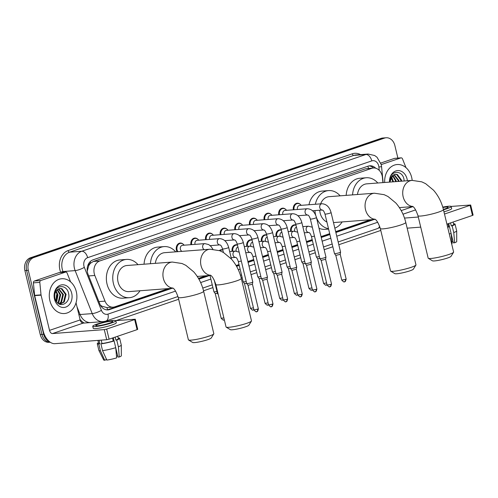 <?xml version="1.0" encoding="UTF-8"?>
<svg xmlns="http://www.w3.org/2000/svg" width="498" height="498" viewBox="0 0 498 498"><rect width="100%" height="100%" fill="white"/><g stroke="black" fill="none" stroke-linecap="round" stroke-linejoin="round"><path stroke-width="0.75" d="M177.064 251.733A5.584 4.414 -94.4 0 1 176.41 250.052A5.584 4.414 -94.4 0 1 180.208 243.049A5.584 4.414 -94.4 0 1 183.276 244.269M382.925 182.617L382.427 177.531A10.47 8.273 85.6 0 0 382.128 175.732A10.47 8.273 85.6 0 0 373.407 167.994A10.47 8.273 85.6 0 0 371.782 168.33L99.787 260.958A10.47 8.273 85.6 0 0 94.825 275.469L105.022 301.141A10.47 8.273 85.6 0 0 113.202 307.166A10.47 8.273 85.6 0 0 114.826 306.83L168.392 288.591M88.625 266.019A10.47 8.273 -94.4 0 1 90.704 263.087L90.568 263.137A3.492 2.758 85.6 0 0 88.625 266.019L87.256 271.136M100.272 304.938L101.853 306.208L107.082 307.627A10.47 6.287 -108.8 0 1 107.381 309.843M373.407 167.994L365.37 168.822L93.375 261.45L90.704 263.087M198.447 278.357L206.054 275.768M236.108 265.534L239.034 264.538M247.886 261.518L253.663 259.551M262.514 256.538L268.291 254.571M277.143 251.552L282.92 249.585M291.772 246.572L297.549 244.605M306.407 241.592L312.184 239.625M321.036 236.606L329.695 233.662M335.664 231.626L370.524 219.755M290.645 231.421A5.584 4.414 -94.4 0 1 294.523 224.81A5.584 4.414 -94.4 0 1 295.961 224.996M276.01 236.401A5.584 4.414 -94.4 0 1 279.895 229.79A5.584 4.414 -94.4 0 1 281.333 229.976M261.382 241.381A5.584 4.414 -94.4 0 1 265.266 234.77A5.584 4.414 -94.4 0 1 266.698 234.956M246.753 246.367A5.584 4.414 -94.4 0 1 250.637 239.756A5.584 4.414 -94.4 0 1 252.069 239.943M232.124 251.347A5.584 4.414 -94.4 0 1 236.002 244.736A5.584 4.414 -94.4 0 1 237.44 244.923M219.325 250.556A5.584 4.414 -94.4 0 1 221.373 249.722A5.584 4.414 -94.4 0 1 222.811 249.909M293.366 209.801A5.584 4.414 -94.4 0 1 297.25 203.19A5.584 4.414 -94.4 0 1 300.319 204.41M278.737 214.781A5.584 4.414 -94.4 0 1 282.621 208.17A5.584 4.414 -94.4 0 1 285.69 209.397M264.108 219.767A5.584 4.414 -94.4 0 1 267.986 213.156A5.584 4.414 -94.4 0 1 271.061 214.377M249.473 224.747A5.584 4.414 -94.4 0 1 253.358 218.136A5.584 4.414 -94.4 0 1 256.426 219.363M234.844 229.727A5.584 4.414 -94.4 0 1 238.729 223.116A5.584 4.414 -94.4 0 1 241.798 224.343M220.216 234.714A5.584 4.414 -94.4 0 1 224.1 228.103A5.584 4.414 -94.4 0 1 227.169 229.323M205.587 239.694A5.584 4.414 -94.4 0 1 209.465 233.083A5.584 4.414 -94.4 0 1 212.54 234.309M190.952 244.68A5.584 4.414 -94.4 0 1 194.836 238.069A5.584 4.414 -94.4 0 1 197.905 239.289M375.716 168.224A10.47 8.273 85.6 0 0 369.821 165.79A10.47 8.273 85.6 0 0 368.19 166.127L93.02 259.838A10.47 8.273 85.6 0 0 88.065 274.348L99.787 303.873A10.47 8.273 85.6 0 0 107.966 309.899A10.47 8.273 85.6 0 0 109.591 309.563L171.978 288.317M368.968 165.915A10.47 8.273 -94.4 0 1 373.625 167.982M49.377 341.584A10.47 8.273 -94.4 0 1 43.675 334.314L28.311 270.333A10.47 8.273 -94.4 0 1 33.808 257.534L384.512 138.102A10.47 8.273 -94.4 0 1 386.137 137.765A10.47 8.273 -94.4 0 1 394.858 145.503L397.883 158.096M380.783 230.437L338.808 244.73M332.838 246.765L324.179 249.71M315.327 252.729L309.551 254.696M300.699 257.709L294.922 259.676M286.07 262.695L280.293 264.662M271.435 267.675L265.658 269.642M256.806 272.655L251.029 274.622M242.177 277.641L241.188 277.977M212.914 287.601L203.533 290.801M178.658 299.273L115.934 320.631M50.223 342.219L48.978 342.313A10.47 8.273 -94.4 0 1 40.257 334.575L24.9 270.595A10.47 8.273 -94.4 0 1 30.397 257.796L381.101 138.363L382.806 138.232A10.47 8.273 -94.4 0 1 384.431 137.896A10.47 8.273 -94.4 0 0 382.806 138.232L32.102 257.665L382.806 138.232L384.512 138.102M24.9 270.595L26.606 270.464A10.47 8.273 -94.4 0 1 32.102 257.665A10.47 8.273 -94.4 0 0 26.606 270.464L41.969 334.444L26.606 270.464L28.311 270.333M50.205 342.201A10.47 8.273 -94.4 0 1 41.969 334.444A10.47 8.273 -94.4 0 0 50.205 342.201M198.901 279.148L209.633 275.494M236.562 266.324L239.239 265.409M248.091 262.396L253.868 260.429M262.726 257.41L268.503 255.443M277.355 252.43L283.132 250.463M291.984 247.45L297.76 245.483M306.612 242.464L312.389 240.497M321.247 237.484L329.906 234.533M335.876 232.498L374.104 219.481M170.272 288.448L107.885 309.694A10.47 8.273 -94.4 0 1 107.107 309.905M372.398 219.612L335.776 232.087M329.807 234.116L321.142 237.067M312.29 240.08L306.513 242.047M297.661 245.066L291.884 247.033M283.032 250.046L277.255 252.013M268.403 255.026L262.627 256.993M253.768 260.012L247.992 261.979M239.14 264.992L236.345 265.944M207.927 275.624L198.69 278.768M381.101 138.363A10.47 8.273 -94.4 0 1 382.725 138.027L386.137 137.765M384.693 182.48A17.449 13.782 -94.4 0 1 397.143 164.527A17.449 13.782 -94.4 0 1 411.678 177.425A17.449 13.782 -94.4 0 1 412.176 180.382M400.958 181.235L400.822 180.164L396.707 174.555L395.175 174.275M401.637 181.185L401.5 180.114L397.379 174.505L395.518 174.238L392.829 175.414A7.887 6.231 -94.4 0 0 390.102 182.069M398.251 181.446L398.114 180.369L393.856 174.711M398.929 181.39L398.792 180.32L394.179 174.561M395.543 181.652L395.406 180.581L392.555 175.651M396.221 181.596L396.078 180.525L392.885 175.364M392.835 181.857L391.254 177.294M393.513 181.807L391.571 176.784M404.189 180.992L404.04 179.666C402.776 170.503 391.839 169.874 390.052 178.502L389.673 182.1M389.48 182.112A11.373 8.989 -94.4 0 1 396.906 170.671A11.373 8.989 -94.4 0 1 407.078 178.987A11.373 8.989 -94.4 0 1 407.389 180.743M389.797 182.087L392.829 175.414M381.225 164.589L400.853 157.903L394.453 158.395A1.743 1.376 -94.4 0 1 394.721 158.339L401.12 157.847A1.743 1.376 85.6 0 0 400.853 157.903M380.777 163.051L394.453 158.395M470.672 205.008L473.1 215.111L472.471 215.435L470.044 205.332L470.672 205.008L451.138 206.427M446.918 224.137L472.471 215.435M407.152 228.171L420.729 227.132M444.496 214.034L470.044 205.332M443.232 207.031L442.747 207.068M418.301 217.028L404.507 218.08M405.976 167.639L402.484 158.85A1.743 1.376 85.6 0 0 401.12 157.847M443.382 209.397A8.721 1.064 -13.5 0 0 444.988 208.886A8.721 1.064 -13.5 0 0 448.138 207.261A8.721 1.064 -13.5 0 0 442.878 207.517M448.704 223.527L449.476 226.727M451.126 233.599L453.354 242.875L454.662 242.775L453.753 232.56L452.134 225.824L451.269 225.893L450.553 222.899M451.829 241.468L451.947 241.984A6.978 0.853 -13.5 0 0 451.873 241.991M447.627 227.088A10.116 1.239 -13.5 0 0 448.63 226.789L449.495 226.721L451.113 233.456L452.022 243.678A9.07 1.108 -13.5 0 1 451.636 243.79M447.914 223.801L448.63 226.789M443.961 211.818A11.865 1.45 -13.5 0 0 447.391 210.76A11.865 1.45 -13.5 0 0 451.674 208.544L451.194 206.527A11.865 1.45 -13.5 0 0 442.766 207.124M443.475 209.795A11.865 1.45 -13.5 0 0 446.905 208.743A11.865 1.45 -13.5 0 0 451.194 206.527M447.671 227.262A11.516 1.407 -13.5 0 0 449.495 226.721M449.289 233.998A11.516 1.407 -13.5 0 0 451.113 233.456M451.947 241.984L453.049 241.611M451.269 225.893A10.116 1.239 -13.5 0 0 453.697 224.442L453.118 222.027M452.134 225.824A11.516 1.407 -13.5 0 0 455.054 224.119A11.516 1.407 -13.5 0 0 453.541 223.789M453.753 232.56A11.516 1.407 -13.5 0 0 456.678 230.891A11.516 1.407 -13.5 0 0 456.672 230.854L455.054 224.119M454.662 242.775A9.07 1.108 -13.5 0 0 456.728 241.555L456.678 230.891M453.566 252.249L450.995 256.377A9.593 1.17 166.5 0 1 447.565 258.008A9.593 1.17 166.5 0 1 438.333 260.379A9.593 1.17 166.5 0 1 432.476 260.821L428.317 258.313A13.085 1.6 -13.5 0 0 436.298 257.709A13.085 1.6 -13.5 0 0 448.891 254.478A13.085 1.6 -13.5 0 0 453.566 252.249A13.085 1.6 -13.5 0 0 453.616 252.038L443.432 209.608A13.085 1.6 166.5 0 1 438.707 212.048A13.085 1.6 166.5 0 1 425.392 215.41A13.085 1.6 166.5 0 1 417.984 215.715L428.174 258.145A13.085 1.6 -13.5 0 0 428.317 258.313M412.761 206.477A13.085 10.34 85.6 0 1 403.162 196.81A13.085 10.34 85.6 0 1 410.035 180.805A13.085 10.34 85.6 0 1 412.07 180.388L366.733 183.849A13.085 10.34 85.6 0 0 357.489 194.506M352.578 194.88A19.192 15.164 -94.4 0 1 366.273 177.761A19.192 15.164 -94.4 0 1 377.795 183.003M346.178 195.372A19.192 15.164 -94.4 0 1 359.873 178.253L366.273 177.761M415.911 265.073L413.34 269.2A9.593 1.17 166.5 0 1 409.91 270.831A9.593 1.17 166.5 0 1 400.678 273.203A9.593 1.17 166.5 0 1 394.821 273.645L390.656 271.136A13.085 1.6 -13.5 0 0 398.643 270.532A13.085 1.6 -13.5 0 0 411.236 267.302A13.085 1.6 -13.5 0 0 415.911 265.073A13.085 1.6 -13.5 0 0 415.961 264.861L405.777 222.432A13.085 1.6 166.5 0 1 401.046 224.878A13.085 1.6 166.5 0 1 387.73 228.233A13.085 1.6 166.5 0 1 380.329 228.538L390.513 270.968A13.085 1.6 -13.5 0 0 390.656 271.136M375.1 219.301A13.085 10.34 85.6 0 1 365.501 209.633A13.085 10.34 85.6 0 1 372.373 193.629A13.085 10.34 85.6 0 1 374.409 193.212L329.078 196.673A13.085 10.34 85.6 0 0 320.656 203.85M319.747 210.218A13.085 10.34 85.6 0 0 320.17 213.094A13.085 10.34 85.6 0 0 326.9 222.008M315.688 215.211A19.192 15.164 -94.4 0 1 315.551 214.669A19.192 15.164 -94.4 0 1 314.935 210.586M315.365 204.255A19.192 15.164 -94.4 0 1 328.612 190.585A19.192 15.164 -94.4 0 1 340.134 195.832M308.972 204.746A19.192 15.164 -94.4 0 1 322.212 191.076L328.612 190.585M342.132 221.921A19.192 15.164 -94.4 0 1 334.824 228.134M328.506 228.707A19.192 15.164 -94.4 0 1 316.491 217.676M328.593 229.08L325.138 229.348A19.192 15.164 -94.4 0 1 319.025 228.233M310.148 218.311A19.192 15.164 -94.4 0 1 309.905 217.663M251.44 321.086L248.869 325.213A9.593 1.17 166.5 0 1 245.439 326.844A9.593 1.17 166.5 0 1 236.208 329.215A9.593 1.17 166.5 0 1 230.35 329.657L226.185 327.149A13.085 1.6 -13.5 0 0 234.172 326.545A13.085 1.6 -13.5 0 0 246.765 323.314A13.085 1.6 -13.5 0 0 251.44 321.086A13.085 1.6 -13.5 0 0 251.49 320.874L241.306 278.444A13.085 1.6 166.5 0 1 236.575 280.884A13.085 1.6 166.5 0 1 223.26 284.246A13.085 1.6 166.5 0 1 215.858 284.551L226.042 326.981A13.085 1.6 -13.5 0 0 226.185 327.149M210.629 275.313A13.085 10.34 85.6 0 1 201.03 265.639A13.085 10.34 85.6 0 1 207.903 249.641A13.085 10.34 85.6 0 1 209.938 249.224L164.608 252.685A13.085 10.34 85.6 0 0 155.357 263.342M150.452 263.716A19.192 15.164 -94.4 0 1 164.141 246.597A19.192 15.164 -94.4 0 1 175.669 251.839M144.053 264.201A19.192 15.164 -94.4 0 1 157.742 247.089L164.141 246.597M213.779 333.909L211.208 338.036A9.593 1.17 166.5 0 1 207.778 339.667A9.593 1.17 166.5 0 1 198.546 342.039A9.593 1.17 166.5 0 1 192.689 342.481L188.53 339.972A13.085 1.6 -13.5 0 0 196.511 339.368A13.085 1.6 -13.5 0 0 209.104 336.138A13.085 1.6 -13.5 0 0 213.779 333.909A13.085 1.6 -13.5 0 0 213.829 333.697L203.645 291.268A13.085 1.6 166.5 0 1 198.92 293.708A13.085 1.6 166.5 0 1 185.605 297.069A13.085 1.6 166.5 0 1 178.197 297.374L188.387 339.804A13.085 1.6 -13.5 0 0 188.53 339.972M172.974 288.137A13.085 10.34 85.6 0 1 163.375 278.469A13.085 10.34 85.6 0 1 170.248 262.465A13.085 10.34 85.6 0 1 172.283 262.048L126.946 265.509A13.085 10.34 85.6 0 0 118.045 281.93A13.085 10.34 85.6 0 0 128.938 291.604L173.099 288.23M140 290.757A19.192 15.164 -94.4 0 1 129.405 297.692A19.192 15.164 -94.4 0 1 113.419 283.505A19.192 15.164 -94.4 0 1 126.486 259.421A19.192 15.164 -94.4 0 1 138.008 264.668M129.405 297.692L123.006 298.178A19.192 15.164 -94.4 0 1 107.02 283.991A19.192 15.164 -94.4 0 1 120.086 259.912L126.486 259.421M297.449 209.49A3.137 2.484 -94.4 0 1 297.431 209.403A3.137 2.484 -94.4 0 1 299.566 205.462L321.913 203.757A3.137 2.484 -94.4 0 0 321.278 203.912A3.137 2.484 -94.4 0 0 319.778 207.697A3.137 2.484 -94.4 0 0 322.349 210.019L312.595 210.766M294.069 209.745A5.235 4.133 -94.4 0 1 297.704 203.508A5.235 4.133 -94.4 0 1 301.159 205.338M324.982 214.028A3.137 0.386 166.5 0 0 326.669 213.972A3.137 0.386 166.5 0 0 329.8 213.2A3.137 0.386 166.5 0 0 329.956 213.15A3.137 0.386 166.5 0 0 331.089 212.565L340.576 252.094A3.137 0.386 166.5 0 1 340.582 252.113A3.137 0.386 166.5 0 1 339.443 252.679A3.137 0.386 166.5 0 1 335.148 253.638A3.137 0.386 166.5 0 1 334.482 253.582A3.137 0.386 166.5 0 1 334.469 253.563L324.982 214.028C323.084 208.942 322.511 210.635 322.33 210.019L322.393 210.019M344.473 281.756A2.266 1.363 -108.8 0 0 344.678 281.712A2.266 1.363 -108.8 0 0 345.332 279.459L346.147 279.036L340.215 254.329L335.814 255.393L334.482 253.582M282.82 214.47A3.137 2.484 -94.4 0 1 282.802 214.383A3.137 2.484 -94.4 0 1 284.937 210.442L307.285 208.737A3.137 2.484 -94.4 0 0 306.65 208.892A3.137 2.484 -94.4 0 0 305.143 212.677A3.137 2.484 -94.4 0 0 307.714 215.005L307.764 214.999M279.44 214.731A5.235 4.133 -94.4 0 1 283.069 208.488A5.235 4.133 -94.4 0 1 286.531 210.324M310.354 219.014A3.137 0.386 166.5 0 0 312.041 218.952A3.137 0.386 166.5 0 0 315.172 218.18A3.137 0.386 166.5 0 0 315.321 218.13A3.137 0.386 166.5 0 0 316.46 217.545L325.947 257.08A3.137 0.386 166.5 0 1 325.947 257.099A3.137 0.386 166.5 0 1 324.814 257.665A3.137 0.386 166.5 0 1 320.519 258.618A3.137 0.386 166.5 0 1 319.853 258.562A3.137 0.386 166.5 0 1 319.841 258.543L310.354 219.014C308.449 213.922 307.882 215.615 307.702 214.999M329.838 286.736A2.266 1.363 -108.8 0 0 330.043 286.692A2.266 1.363 -108.8 0 0 330.703 284.439L331.519 284.016L325.586 259.309L321.179 260.373L319.853 258.562M268.192 219.456A3.137 2.484 -94.4 0 1 268.167 219.369A3.137 2.484 -94.4 0 1 270.308 215.429L292.656 213.723A3.137 2.484 -94.4 0 0 292.015 213.879A3.137 2.484 -94.4 0 0 290.515 217.663A3.137 2.484 -94.4 0 0 293.085 219.985L293.129 219.985M264.812 219.711A5.235 4.133 -94.4 0 1 268.441 213.468A5.235 4.133 -94.4 0 1 271.902 215.304M295.719 223.994A3.137 0.386 166.5 0 0 297.412 223.938A3.137 0.386 166.5 0 0 300.543 223.166A3.137 0.386 166.5 0 0 300.692 223.116A3.137 0.386 166.5 0 0 301.825 222.525L311.318 262.06A3.137 0.386 166.5 0 1 311.318 262.079A3.137 0.386 166.5 0 1 310.186 262.645A3.137 0.386 166.5 0 1 305.89 263.604A3.137 0.386 166.5 0 1 305.218 263.542A3.137 0.386 166.5 0 1 305.212 263.529L295.719 223.994C293.82 218.902 293.254 220.595 293.073 219.985L283.337 220.732M315.209 291.716A2.266 1.363 -108.8 0 0 315.415 291.679A2.266 1.363 -108.8 0 0 316.068 289.425L316.89 289.002L310.957 264.289L306.55 265.353L305.218 263.542M253.563 224.436A3.137 2.484 -94.4 0 1 253.538 224.349A3.137 2.484 -94.4 0 1 255.679 220.409L278.021 218.703A3.137 2.484 -94.4 0 0 277.386 218.859A3.137 2.484 -94.4 0 0 275.886 222.643A3.137 2.484 -94.4 0 0 278.457 224.965L278.5 224.965M250.177 224.691A5.235 4.133 -94.4 0 1 253.812 218.454A5.235 4.133 -94.4 0 1 257.267 220.29M281.09 228.974A3.137 0.386 166.5 0 0 282.783 228.918A3.137 0.386 166.5 0 0 285.908 228.146A3.137 0.386 166.5 0 0 286.064 228.096A3.137 0.386 166.5 0 0 287.197 227.511L296.69 267.04A3.137 0.386 166.5 0 1 296.69 267.065A3.137 0.386 166.5 0 1 295.557 267.631A3.137 0.386 166.5 0 1 291.255 268.584A3.137 0.386 166.5 0 1 290.589 268.528A3.137 0.386 166.5 0 1 290.583 268.509L281.09 228.974C279.191 223.888 278.625 225.582 278.444 224.965L268.708 225.712M296.322 269.269L291.915 270.327L297.848 295.04C301.334 298.588 300.113 295.98 300.786 296.659A2.266 1.363 -108.8 0 0 301.439 294.405L297.848 295.04M238.928 229.416A3.137 2.484 -94.4 0 1 238.909 229.335A3.137 2.484 -94.4 0 1 241.044 225.395L263.392 223.683A3.137 2.484 -94.4 0 0 262.757 223.845A3.137 2.484 -94.4 0 0 261.257 227.623A3.137 2.484 -94.4 0 0 263.828 229.952L263.872 229.945M235.548 229.678A5.235 4.133 -94.4 0 1 239.183 223.434A5.235 4.133 -94.4 0 1 242.638 225.27M266.461 233.96A3.137 0.386 166.5 0 0 268.148 233.898A3.137 0.386 166.5 0 0 271.279 233.132A3.137 0.386 166.5 0 0 271.435 233.076A3.137 0.386 166.5 0 0 272.568 232.491L282.061 272.026A3.137 0.386 166.5 0 1 282.061 272.045A3.137 0.386 166.5 0 1 280.922 272.611A3.137 0.386 166.5 0 1 276.627 273.57A3.137 0.386 166.5 0 1 275.96 273.508A3.137 0.386 166.5 0 1 275.954 273.489L266.461 233.96C264.562 228.868 263.99 230.562 263.809 229.945L254.073 230.699M286.811 299.391L287.626 298.968L281.694 274.255L277.286 275.307L283.219 300.026C286.705 303.568 285.479 300.96 286.157 301.639A2.266 1.363 -108.8 0 0 286.811 299.391L283.219 300.026M224.299 234.402A3.137 2.484 -94.4 0 1 224.281 234.315A3.137 2.484 -94.4 0 1 226.416 230.375L248.763 228.669A3.137 2.484 -94.4 0 0 248.129 228.825A3.137 2.484 -94.4 0 0 246.628 232.61A3.137 2.484 -94.4 0 0 249.193 234.931L249.243 234.931M220.919 234.658A5.235 4.133 -94.4 0 1 224.548 228.414A5.235 4.133 -94.4 0 1 228.009 230.25M251.832 238.94A3.137 0.386 166.5 0 0 253.519 238.884A3.137 0.386 166.5 0 0 256.651 238.112A3.137 0.386 166.5 0 0 256.8 238.063A3.137 0.386 166.5 0 0 257.939 237.478L267.426 277.006A3.137 0.386 166.5 0 1 267.426 277.025A3.137 0.386 166.5 0 1 266.293 277.591A3.137 0.386 166.5 0 1 261.998 278.55A3.137 0.386 166.5 0 1 261.332 278.494A3.137 0.386 166.5 0 1 261.319 278.475L251.832 238.94C249.928 233.855 249.361 235.542 249.181 234.931L239.445 235.679M267.065 279.229L262.651 280.287M209.67 239.382A3.137 2.484 -94.4 0 1 209.646 239.295A3.137 2.484 -94.4 0 1 211.787 235.355L234.135 233.649A3.137 2.484 -94.4 0 0 233.494 233.805A3.137 2.484 -94.4 0 0 231.993 237.59A3.137 2.484 -94.4 0 0 234.564 239.918L234.614 239.912M206.29 239.644A5.235 4.133 -94.4 0 1 209.919 233.4A5.235 4.133 -94.4 0 1 213.381 235.237M237.197 243.92A3.137 0.386 166.5 0 0 238.891 243.864A3.137 0.386 166.5 0 0 242.022 243.092A3.137 0.386 166.5 0 0 242.171 243.043A3.137 0.386 166.5 0 0 243.304 242.458L252.797 281.986A3.137 0.386 166.5 0 1 252.797 282.011A3.137 0.386 166.5 0 1 251.664 282.578A3.137 0.386 166.5 0 1 247.369 283.53A3.137 0.386 166.5 0 1 246.697 283.474A3.137 0.386 166.5 0 1 246.691 283.455L237.197 243.92C235.299 238.835 234.732 240.528 234.552 239.912L224.816 240.659M252.436 284.215L248.023 285.273M195.042 244.362A3.137 2.484 -94.4 0 1 195.017 244.281A3.137 2.484 -94.4 0 1 197.158 240.341L219.5 238.629A3.137 2.484 -94.4 0 0 218.865 238.791A3.137 2.484 -94.4 0 0 217.365 242.57A3.137 2.484 -94.4 0 0 219.935 244.898L219.979 244.892M191.662 244.624A5.235 4.133 -94.4 0 1 195.291 238.38A5.235 4.133 -94.4 0 1 198.752 240.217M181.926 251.366A3.137 2.484 -94.4 0 1 180.388 249.261A3.137 2.484 -94.4 0 1 182.523 245.321L204.871 243.615A3.137 2.484 -94.4 0 0 204.236 243.771A3.137 2.484 -94.4 0 0 202.736 247.556A3.137 2.484 -94.4 0 0 204.267 249.654M177.811 251.677A5.235 4.133 -94.4 0 1 177.095 249.934A5.235 4.133 -94.4 0 1 180.662 243.366A5.235 4.133 -94.4 0 1 184.117 245.197M218.006 293.503A3.137 0.386 166.5 0 1 217.439 293.44A3.137 0.386 166.5 0 1 217.433 293.422L214.215 280.019M294.754 231.197A3.137 2.484 -94.4 0 1 294.704 231.022A3.137 2.484 -94.4 0 1 296.478 227.144M319.361 256.545A3.137 0.386 166.5 0 1 317.002 256.956A3.137 0.386 166.5 0 1 316.336 256.9A3.137 0.386 166.5 0 1 316.323 256.881L311.424 236.475C309.526 231.383 308.959 233.076 308.779 232.46A3.137 2.484 -94.4 0 1 306.22 230.138A3.137 2.484 -94.4 0 1 307.72 226.36A3.137 2.484 -94.4 0 1 308.355 226.198L312.321 227.225M291.349 231.365A5.235 4.133 -94.4 0 1 294.978 225.121A5.235 4.133 -94.4 0 1 296.011 225.208M319.822 258.462L317.662 258.711L316.336 256.9M280.125 236.177A3.137 2.484 -94.4 0 1 280.075 236.002A3.137 2.484 -94.4 0 1 281.849 232.124M304.732 261.525A3.137 0.386 166.5 0 1 302.373 261.936A3.137 0.386 166.5 0 1 301.701 261.88A3.137 0.386 166.5 0 1 301.695 261.861L296.796 241.455C294.897 236.369 294.33 238.063 294.144 237.446L294.206 237.446M276.714 236.345A5.235 4.133 -94.4 0 1 280.349 230.107A5.235 4.133 -94.4 0 1 281.382 230.188M305.193 263.442L303.033 263.691L301.701 261.88M265.49 241.156A3.137 2.484 -94.4 0 1 265.446 240.982A3.137 2.484 -94.4 0 1 267.214 237.11M290.104 266.511A3.137 0.386 166.5 0 1 287.738 266.922A3.137 0.386 166.5 0 1 287.072 266.866A3.137 0.386 166.5 0 1 287.066 266.847L282.167 246.442C280.268 241.349 279.695 243.043 279.515 242.426L279.577 242.426M262.085 241.331A5.235 4.133 -94.4 0 1 265.72 235.087A5.235 4.133 -94.4 0 1 266.754 235.174M290.564 268.428L288.404 268.677L287.072 266.866M250.861 246.143A3.137 2.484 -94.4 0 1 250.818 245.968A3.137 2.484 -94.4 0 1 252.586 242.09M275.469 271.491A3.137 0.386 166.5 0 1 273.109 271.902A3.137 0.386 166.5 0 1 272.443 271.846A3.137 0.386 166.5 0 1 272.437 271.827L267.538 251.422C265.633 246.329 265.067 248.023 264.886 247.413L264.948 247.413M247.456 246.311A5.235 4.133 -94.4 0 1 251.085 240.067A5.235 4.133 -94.4 0 1 252.119 240.154M275.929 273.408L273.776 273.657L272.443 271.846M236.233 251.123A3.137 2.484 -94.4 0 1 236.183 250.948A3.137 2.484 -94.4 0 1 237.957 247.07M260.84 276.477A3.137 0.386 166.5 0 1 258.481 276.888A3.137 0.386 166.5 0 1 257.815 276.826A3.137 0.386 166.5 0 1 257.802 276.807L252.903 256.402C251.004 251.316 250.438 253.009 250.257 252.393L250.313 252.393M232.827 251.297A5.235 4.133 -94.4 0 1 236.457 245.053A5.235 4.133 -94.4 0 1 237.49 245.134M261.301 278.388L259.141 278.637L257.815 276.826M222.948 252.2A3.137 2.484 -94.4 0 1 223.328 252.056M246.211 281.457A3.137 0.386 166.5 0 1 243.852 281.868A3.137 0.386 166.5 0 1 243.18 281.812A3.137 0.386 166.5 0 1 243.173 281.793L238.274 261.388C236.376 256.296 235.809 257.989 235.629 257.373L235.685 257.373M219.942 250.793A5.235 4.133 -94.4 0 1 221.828 250.033A5.235 4.133 -94.4 0 1 222.861 250.121M246.672 283.374L244.512 283.623L243.18 281.812M216.954 291.423A3.137 0.386 166.5 0 1 214.588 291.834A3.137 0.386 166.5 0 1 213.922 291.772A3.137 0.386 166.5 0 1 213.916 291.753L210 275.462M217.408 293.341L215.254 293.583L213.922 291.772M40.774 280.53A1.743 1.376 85.6 0 0 39.809 282.366L41.023 294.86A1.743 1.376 85.6 0 0 41.073 295.158L34.673 295.644A1.743 1.376 -94.4 0 1 34.623 295.345L33.41 282.852A1.743 1.376 -94.4 0 1 34.374 281.015L40.774 280.53L65.468 272.12L59.069 272.611A1.743 1.376 -94.4 0 1 59.337 272.555L65.736 272.064A1.743 1.376 85.6 0 0 65.468 272.12M34.374 281.015L59.069 272.611M34.673 295.644L43.127 330.859A13.956 8.385 -108.8 0 0 54.892 343.676L106.709 339.717L104.281 329.614L52.464 333.573A3.492 2.098 71.2 0 1 49.526 330.367L41.073 295.158M135.288 319.224L137.716 329.327L137.087 329.651L134.659 319.548L135.288 319.224L115.748 320.644M104.281 329.614L106.665 329.085L109.093 339.188L137.087 329.651M109.093 339.188L106.709 339.717M106.665 329.085L134.659 319.548M107.848 321.247L83.098 323.14A3.492 2.098 71.2 0 1 80.159 319.934L76.038 302.772M70.592 281.856L67.099 273.066A1.743 1.376 85.6 0 0 65.736 272.064M109.604 323.102A8.721 1.064 -13.5 0 0 112.753 321.478A8.721 1.064 -13.5 0 0 107.817 321.677A8.721 1.064 -13.5 0 0 98.94 323.918A8.721 1.064 -13.5 0 0 95.79 325.549A8.721 1.064 -13.5 0 0 100.727 325.343A8.721 1.064 -13.5 0 0 109.604 323.102M113.32 337.744L115.729 347.672L116.638 357.894A9.07 1.108 -13.5 0 1 106.846 360.073L102.544 350.611L100.926 343.875L101.997 343.508L101.187 340.14A10.116 1.239 -13.5 0 1 99.058 340.302L99.868 343.67L98.797 344.037L100.409 350.773L104.711 360.235L106.335 359.68L105.968 358.143M115.741 347.816L117.97 357.091L119.277 356.991L118.368 346.776L116.75 340.041L115.885 340.109L115.169 337.115M116.445 355.684L116.563 356.201A6.978 0.853 -13.5 0 0 116.488 356.207M97.919 340.389L98.635 343.383A10.116 1.239 -13.5 0 0 99.868 343.67M101.997 343.508A10.116 1.239 -13.5 0 0 113.245 341.005L114.11 340.937A11.516 1.407 -13.5 0 1 100.926 343.875M112.529 338.018L113.245 341.005M92.734 326.283L93.219 328.3A11.865 1.45 -13.5 0 0 99.936 328.026A11.865 1.45 -13.5 0 0 112.006 324.976A11.865 1.45 -13.5 0 0 116.289 322.76L115.81 320.743A11.865 1.45 -13.5 0 0 109.093 321.017A11.865 1.45 -13.5 0 0 97.023 324.067A11.865 1.45 -13.5 0 0 92.734 326.283A11.865 1.45 -13.5 0 0 99.451 326.003A11.865 1.45 -13.5 0 0 111.521 322.959A11.865 1.45 -13.5 0 0 115.81 320.743M98.48 342.73A11.516 1.407 -13.5 0 0 97.278 343.707A11.516 1.407 -13.5 0 0 98.797 344.037M97.278 343.707L98.897 350.443A11.516 1.407 -13.5 0 0 98.909 350.48A11.516 1.407 -13.5 0 0 100.409 350.773M102.544 350.611A11.516 1.407 -13.5 0 0 115.729 347.672M98.909 350.48L103.709 360.004A9.07 1.108 -13.5 0 0 104.711 360.235M116.563 356.201L117.665 355.827M115.885 340.109A10.116 1.239 -13.5 0 0 118.312 338.659L117.733 336.243M116.75 340.041A11.516 1.407 -13.5 0 0 119.669 338.335A11.516 1.407 -13.5 0 0 118.157 338.005M118.368 346.776A11.516 1.407 -13.5 0 0 121.294 345.108A11.516 1.407 -13.5 0 0 121.288 345.07L119.669 338.335M119.277 356.991A9.07 1.108 -13.5 0 0 121.344 355.771L121.294 345.108M49.881 300.636A17.449 13.782 -94.4 0 1 61.758 278.743A17.449 13.782 -94.4 0 1 76.294 291.641A17.449 13.782 -94.4 0 1 64.416 313.535A17.449 13.782 -94.4 0 1 49.881 300.636M59.847 304.266L63.582 302.025L65.437 294.38L61.322 288.772L59.791 288.491M59.909 304.29L64.261 301.969L66.116 294.33L61.995 288.722L60.134 288.454L57.444 289.631A7.887 6.231 -94.4 0 0 54.985 298.333A7.887 6.231 -94.4 0 0 55.857 300.605C59.909 308.984 70.766 302.753 68.656 293.882C67.392 284.719 56.455 284.09 54.668 292.718L54.637 298.837L55.21 300.618L54.68 298.775C53.977 294.492 54.898 291.442 57.444 289.631M58.92 303.848L60.874 302.23L62.729 294.586L58.471 288.927M59.2 303.992L61.553 302.18L63.408 294.536L58.795 288.778M57.681 302.965L58.166 302.435L60.021 294.797L57.17 289.867M58.005 303.238L58.845 302.386L60.694 294.741L57.5 289.581M56.318 301.383L57.314 295.003L55.869 291.511M56.666 301.875L57.986 294.953L56.187 291M71.693 293.204A11.373 8.989 -94.4 0 1 65.724 307.117A11.373 8.989 -94.4 0 1 54.481 299.068A11.373 8.989 -94.4 0 1 60.451 285.161A11.373 8.989 -94.4 0 1 71.693 293.204M56.411 294.866L56.168 301.159M87.175 268.932A10.47 2.353 -21.7 0 0 87.698 268.665M368.501 168.368A10.47 6.287 -108.8 0 0 367.829 166.251M101.256 306.507A10.47 2.353 -21.7 0 0 101.853 306.208M90.568 263.137A10.47 6.287 -108.8 0 0 90.144 261.668M365.37 168.822L371.782 168.33M98.89 301.607L105.022 301.141M88.694 275.942L94.825 275.469M93.375 261.45L99.787 260.958M379.215 170.335L378.891 167.023A6.978 5.515 85.6 0 0 378.692 165.828A6.978 5.515 85.6 0 0 371.794 160.891L87.642 257.665A6.978 5.515 85.6 0 0 83.975 266.193A6.978 5.515 85.6 0 0 84.336 267.339L101.411 310.335A6.978 5.515 85.6 0 0 107.948 314.126L175.57 291.1M102.445 321.664A13.956 11.031 -94.4 0 1 92.223 313.603L75.148 270.607A13.956 11.031 -94.4 0 1 74.432 268.322A13.956 11.031 -94.4 0 1 81.759 251.253L365.912 154.486A13.956 11.031 -94.4 0 1 368.084 154.038L355.927 154.965A13.956 11.031 85.6 0 0 353.754 155.413L69.602 252.181A13.956 11.031 85.6 0 0 62.275 269.25A13.956 11.031 85.6 0 0 62.997 271.535L63.283 272.25M60.737 272.443L60.7 272.35A15.699 12.406 -94.4 0 1 68.133 250.581L352.285 153.807A1.743 1.046 -108.8 0 0 353.754 155.413L365.912 154.486A6.978 4.189 71.2 0 1 371.794 160.891M60.7 272.35A1.743 0.392 158.3 0 1 62.997 271.535L75.148 270.607A6.978 1.569 -21.7 0 0 84.336 267.339M352.285 153.807A15.699 12.406 -94.4 0 1 360.527 154.617M84.199 323.053A15.699 12.406 -94.4 0 1 80.022 319.367M33.808 257.534L30.397 257.796M43.675 334.314L40.257 334.575M87.642 257.665A6.978 4.189 71.2 0 0 81.759 251.253L69.602 252.181A1.743 1.046 -108.8 0 1 68.133 250.581M101.411 310.335A6.978 1.569 -21.7 0 1 92.223 313.603L80.072 314.531A13.956 11.031 85.6 0 0 90.294 322.592M77.009 306.824L80.072 314.531A1.743 0.392 158.3 0 0 78.927 314.811M200.638 282.559L210.872 279.079M238.299 269.735L240.129 269.113M248.981 266.1L254.758 264.133M263.61 261.114L269.393 259.147M278.245 256.134L284.022 254.167M292.874 251.154L298.651 249.187M307.503 246.168L313.279 244.201M322.131 241.188L330.79 238.237M336.766 236.208L377.702 222.264M107.948 314.126A6.978 4.189 71.2 0 1 105.931 321.061L177.979 296.528M379.613 226.173A6.978 4.189 71.2 0 1 377.602 228.538L380.018 227.393M378.891 167.023L381.574 166.674L383.118 182.598M107.885 309.694L109.591 309.563M402.982 214.202L415.637 209.895M401.195 210.604L412.935 206.608M345.332 279.459L341.74 280.094L335.808 255.387M330.703 284.439L327.111 285.074L321.179 260.367M316.068 289.425L312.476 290.06L306.544 265.347M300.58 296.702A2.266 1.363 -108.8 0 0 300.786 296.659C300.68 296.061 301.309 298.109 302.261 293.982L301.439 294.405M285.952 301.682A2.266 1.363 -108.8 0 0 286.157 301.639C286.051 301.041 286.68 303.095 287.626 298.968M271.317 306.668A2.266 1.363 -108.8 0 0 271.522 306.625C271.422 306.021 272.051 308.075 272.997 303.948L268.59 305.006L262.658 280.299L261.332 278.494M268.59 305.006C272.076 308.548 270.85 305.94 271.522 306.625A2.266 1.363 -108.8 0 0 272.182 304.371M256.688 311.648A2.266 1.363 -108.8 0 0 256.893 311.605C256.787 311.007 257.422 313.055 258.369 308.928L253.955 309.986L248.029 285.279L246.697 283.474M253.955 309.986C257.447 313.535 256.221 310.926 256.893 311.605A2.266 1.363 -108.8 0 0 257.547 309.351M219.5 238.629C223.994 238.891 227.051 241.823 228.675 247.438A3.137 0.386 166.5 0 1 227.542 248.023A3.137 0.386 166.5 0 1 227.387 248.079A3.137 0.386 166.5 0 1 224.262 248.844A3.137 0.386 166.5 0 1 222.569 248.907L223.428 252.467M326.321 285.074A2.266 1.363 -108.8 0 0 326.526 285.03A2.266 1.363 -108.8 0 0 327.005 284.644M314.462 236.139A3.137 0.386 166.5 0 1 312.103 236.55A3.137 0.386 166.5 0 1 311.424 236.475M326.601 282.957L323.594 283.412L317.662 258.705M311.692 290.054A2.266 1.363 -108.8 0 0 311.897 290.01A2.266 1.363 -108.8 0 0 312.377 289.624M289.668 237.795L294.162 237.446A3.137 2.484 -94.4 0 1 291.591 235.124A3.137 2.484 -94.4 0 1 293.092 231.34A3.137 2.484 -94.4 0 1 293.727 231.184L297.692 232.205M299.833 241.119A3.137 0.386 166.5 0 1 297.474 241.53A3.137 0.386 166.5 0 1 296.796 241.455M311.972 287.944L308.959 288.398L303.027 263.685M297.063 295.04A2.266 1.363 -108.8 0 0 297.269 294.997A2.266 1.363 -108.8 0 0 297.742 294.611M275.033 242.775L279.534 242.433A3.137 2.484 -94.4 0 1 276.963 240.104A3.137 2.484 -94.4 0 1 278.463 236.32A3.137 2.484 -94.4 0 1 279.098 236.164L283.063 237.185M285.205 246.105A3.137 0.386 166.5 0 1 282.839 246.516A3.137 0.386 166.5 0 1 282.167 246.442M297.337 292.924L294.33 293.378L288.398 268.671M282.434 300.02A2.266 1.363 -108.8 0 0 282.64 299.977A2.266 1.363 -108.8 0 0 283.113 299.591M260.404 247.755L264.905 247.413A3.137 2.484 -94.4 0 1 262.328 245.091A3.137 2.484 -94.4 0 1 263.834 241.306A3.137 2.484 -94.4 0 1 264.469 241.15L268.434 242.171M270.57 251.085A3.137 0.386 166.5 0 1 268.21 251.496A3.137 0.386 166.5 0 1 267.538 251.422M282.708 297.904L279.702 298.358L273.769 273.651M267.8 305A2.266 1.363 -108.8 0 0 268.005 304.963A2.266 1.363 -108.8 0 0 268.484 304.571M245.775 252.741L250.27 252.393A3.137 2.484 -94.4 0 1 247.699 250.071A3.137 2.484 -94.4 0 1 249.199 246.286A3.137 2.484 -94.4 0 1 249.84 246.13L253.799 247.151M255.941 256.065A3.137 0.386 166.5 0 1 253.582 256.482A3.137 0.386 166.5 0 1 252.903 256.402M268.08 302.89L265.073 303.344L259.141 278.631M253.171 309.986A2.266 1.363 -108.8 0 0 253.376 309.943A2.266 1.363 -108.8 0 0 253.856 309.557M231.147 257.721L235.641 257.379A3.137 2.484 -94.4 0 1 233.07 255.051A3.137 2.484 -94.4 0 1 234.57 251.272A3.137 2.484 -94.4 0 1 235.205 251.11L239.171 252.137M241.312 261.052A3.137 0.386 166.5 0 1 238.953 261.462A3.137 0.386 166.5 0 1 238.274 261.388M253.451 307.87L250.438 308.324L244.512 283.617M223.913 319.946A2.266 1.363 -108.8 0 0 224.119 319.909A2.266 1.363 -108.8 0 0 224.324 319.803L224.119 319.909C223.446 319.224 224.666 321.833 221.18 318.29L215.248 293.577M223.87 317.923L221.18 318.29M52.464 333.573L83.098 323.14M49.526 330.367L80.159 319.934M34.623 295.345L41.023 294.86M39.809 282.366L33.41 282.852M106.796 307.658L113.202 307.166M381.574 166.674L381.213 164.527L377.017 157.237L374.633 155.507L368.084 154.038M103.901 321.552L105.931 321.061M202.761 288.087L212.254 284.85M240.422 275.257L241.518 274.89M250.37 271.871L256.146 269.904M264.998 266.891L270.775 264.924M279.627 261.904L285.404 259.937M294.262 256.924L300.039 254.957M308.891 251.944L314.668 249.977M323.519 246.958L332.178 244.014M338.148 241.978L377.602 228.538M412.07 180.388L421.794 181.851L425.647 183.687L433.503 190.18C438.302 195.67 441.608 202.144 443.432 209.608M412.481 206.303C414.23 207.05 416.067 210.187 417.984 215.715M399.377 207.604L412.886 206.57M374.409 193.212L384.132 194.674L387.992 196.511L395.848 203.003C400.641 208.494 403.953 214.968 405.777 222.432M374.82 219.126C376.575 219.873 378.412 223.011 380.329 228.538M333.492 222.581L375.231 219.394M209.938 249.224L219.668 250.681L223.521 252.523L231.377 259.016C236.17 264.506 239.482 270.98 241.306 278.444M210.349 275.139C212.104 275.886 213.941 279.023 215.858 284.551M197.252 276.44L210.76 275.406M172.283 262.048L182.007 263.51L185.86 265.347L193.716 271.84C198.515 277.33 201.821 283.804 203.645 291.268M172.694 287.962C174.449 288.709 176.28 291.847 178.197 297.374M346.147 279.036C345.201 283.163 344.572 281.109 344.678 281.712C344 281.034 345.226 283.636 341.74 280.094M331.089 212.565C329.458 206.95 326.402 204.012 321.913 203.757M297.704 203.508L295.744 203.657M340.215 254.335L340.582 252.113M331.519 284.016C330.572 288.149 329.937 286.095 330.043 286.692C329.371 286.014 330.597 288.622 327.111 285.074M316.46 217.545C314.829 211.93 311.773 208.992 307.285 208.737M283.069 208.488L281.115 208.637M297.966 215.746L307.72 215.005M325.586 259.315L325.947 257.099M316.89 289.002C315.944 293.129 315.309 291.075 315.415 291.679C314.742 290.994 315.969 293.602 312.476 290.06M301.825 222.525C300.201 216.91 297.144 213.978 292.656 213.723M268.441 213.468L266.486 213.617M310.957 264.301L311.318 262.079M287.197 227.511C285.572 221.896 282.515 218.958 278.021 218.703M253.812 218.454L251.857 218.603M291.921 270.339L290.589 268.528M296.329 269.281L296.69 267.065M302.261 293.982L296.329 269.275M272.568 232.491C270.943 226.876 267.88 223.938 263.392 223.683M239.183 223.434L237.222 223.583M277.293 275.319L275.96 273.508M281.694 274.261L282.061 272.045M257.939 237.478C256.308 231.856 253.252 228.924 248.763 228.669M224.548 228.414L222.594 228.563M272.997 303.948L267.065 279.241L267.426 277.025M243.304 242.458C241.679 236.843 238.623 233.904 234.135 233.649M209.919 233.4L207.965 233.55M258.369 308.928L252.436 284.221L252.797 282.011M195.291 238.38L193.336 238.53M222.569 248.907C220.67 243.815 220.104 245.508 219.923 244.892L210.187 245.645M228.675 247.438L231.489 259.141M212.858 249.199L211.177 246.659L208.724 244.574L204.871 243.615M180.662 243.366L178.701 243.516M218.261 294.555L217.439 293.44M327.037 284.781L326.526 285.03C325.854 284.352 327.08 286.96 323.594 283.412M302.809 226.627L308.355 226.198M294.978 225.121L293.023 225.27M304.297 232.809L308.835 232.46M312.408 289.761L311.897 290.01C311.225 289.332 312.451 291.94 308.959 288.398M288.18 231.607L293.727 231.184M280.349 230.107L278.388 230.257M297.779 294.748L297.269 294.997C296.596 294.312 297.816 296.92 294.33 293.378M273.551 236.587L279.098 236.164M265.72 235.087L263.759 235.237M283.15 299.728L282.64 299.977C281.961 299.298 283.188 301.906 279.702 298.358M258.923 241.574L264.469 241.15M251.085 240.067L249.131 240.217M268.515 304.714L268.005 304.963C267.333 304.278 268.559 306.886 265.073 303.344M244.288 246.554L249.84 246.13M236.457 245.053L234.502 245.203M253.887 309.694L253.376 309.943C252.704 309.258 253.93 311.866 250.438 308.324M229.659 251.534L235.205 251.11M221.828 250.033L219.873 250.183"/></g></svg>
